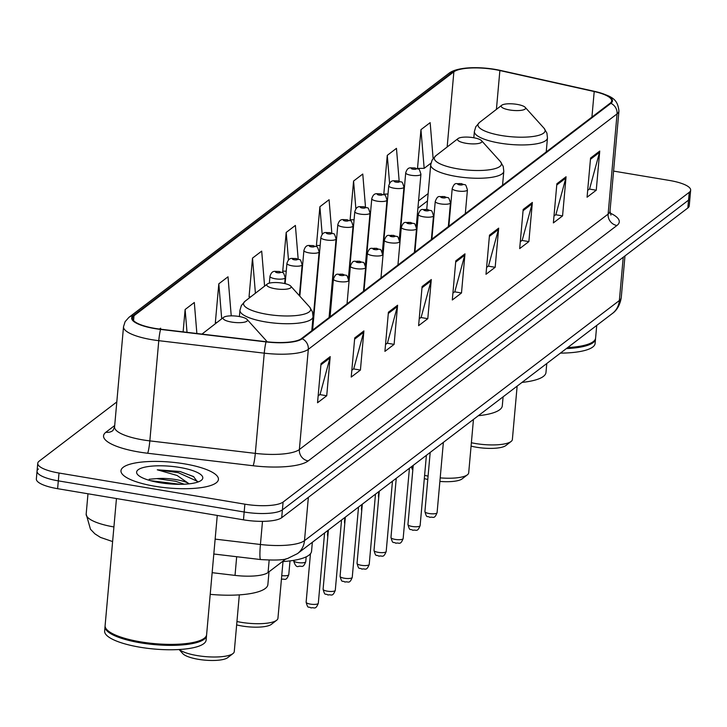 <?xml version="1.0" encoding="UTF-8"?>
<svg xmlns="http://www.w3.org/2000/svg" width="727" height="727" viewBox="0 0 727 727"><rect width="100%" height="100%" fill="white"/><g stroke="black" fill="none" stroke-linecap="round" stroke-linejoin="round"><path stroke-width="1.09" d="M415.108 249.834A54.007 14.34 5.1 0 0 414.635 249.97M286.111 558.754L268.063 572.512A30.57 8.115 -174.9 0 1 235.021 575.393L212.148 572.685M38.458 468.988A30.57 8.115 5.1 0 0 37.05 471.141L36.35 478.966A30.57 8.115 5.1 0 0 57.615 488.689L243.472 519.832A30.57 8.115 5.1 0 0 281.703 517.697L687.842 207.977A30.57 8.115 5.1 0 0 689.251 205.823L689.95 197.998A30.57 8.115 5.1 0 1 688.542 200.143A30.57 8.115 5.1 0 0 689.95 197.998L690.65 190.165A30.57 8.115 5.1 0 0 669.385 180.441L613.579 171.09M116.802 401.949L39.158 461.163A30.57 8.115 5.1 0 0 37.749 463.308A30.57 8.115 5.1 0 0 59.014 473.032L244.872 504.174L244.172 512.008A30.57 8.115 5.1 0 0 282.403 509.863L688.542 200.143L282.403 509.863A30.57 8.115 5.1 0 1 244.172 512.008L58.314 480.865L244.172 512.008L243.472 519.832M37.05 471.141A30.57 8.115 5.1 0 0 58.314 480.865A30.57 8.115 5.1 0 1 37.05 471.141L37.749 463.308M155.005 486.272A48.918 12.986 5.1 0 0 218.427 479.411A48.918 12.986 5.1 0 0 184.404 463.844A48.918 12.986 5.1 0 0 120.982 470.714A48.918 12.986 5.1 0 0 155.005 486.272A48.918 12.986 5.1 0 0 218.427 479.411A48.918 12.986 5.1 0 0 184.404 463.844A48.918 12.986 5.1 0 0 120.982 470.714A48.918 12.986 5.1 0 0 155.005 486.272M155.16 328.431A32.606 8.66 -174.9 0 1 132.478 318.053A32.606 8.66 -174.9 0 1 133.986 315.763L453.875 71.819A32.606 8.66 -174.9 0 1 499.876 70.546L594.204 91.538A32.606 8.66 -174.9 0 1 611.652 100.899A32.606 8.66 -174.9 0 1 610.153 103.189L301.414 338.637A32.606 8.66 -174.9 0 1 266.164 341.708L160.685 329.213A32.606 8.66 -174.9 0 1 155.16 328.431M154.915 328.613A33.424 8.878 5.1 0 0 160.576 329.422L266.055 341.908A33.424 8.878 5.1 0 0 302.187 338.764L610.925 103.316A33.424 8.878 5.1 0 0 594.586 91.375L500.258 70.392A33.424 8.878 5.1 0 0 496.541 69.638A33.424 8.878 5.1 0 0 474.649 67.684A33.424 8.878 5.1 0 0 453.094 71.691L133.205 315.636A33.424 8.878 5.1 0 0 154.915 328.613M433.119 158.504L430.157 122.645L420.96 129.651L417.489 168.637M399.168 181.105L396.46 148.344L387.273 155.351L383.811 194.1L384.301 194.1M365.499 207.059L362.773 174.035L353.576 181.041L350.087 220.181L350.605 219.79M331.83 233.022L329.077 199.725L319.889 206.732L316.427 245.49L316.917 245.481M230.713 315.863L231.204 315.491L228.005 276.805L218.818 283.812L215.319 322.961L215.837 322.561M264.592 286.129L261.693 251.115L252.505 258.121L249.043 296.87L249.534 296.87M298.161 259.003L295.389 225.425L286.193 232.431L282.703 271.571L283.221 271.18M244.872 504.174A30.57 8.115 5.1 0 0 283.103 502.039L689.241 192.319A30.57 8.115 5.1 0 0 690.65 190.165M532.364 202.451L528.874 241.591L519.687 248.598L523.176 209.458L532.364 202.451A8.151 7.552 -127.3 0 1 532.128 203.787L523.067 210.703M566.06 176.761L562.562 215.901L553.374 222.907L556.873 183.767L566.06 176.761A8.151 7.552 -127.3 0 1 565.824 178.097L556.764 185.003M599.748 151.062L596.258 190.21L587.071 197.217L590.56 158.068L599.748 151.062A8.151 7.552 -127.3 0 1 599.511 152.406L590.451 159.313M431.293 279.531L427.794 318.671L418.607 325.678L422.105 286.538L431.293 279.531A8.151 7.552 -127.3 0 1 431.056 280.867L421.996 287.783M397.596 305.222L394.107 344.371L384.919 351.377L388.409 312.228L397.596 305.222A8.151 7.552 -127.3 0 1 397.36 306.567L388.3 313.473M363.909 330.912L360.419 370.061L351.223 377.068L354.721 337.928L363.909 330.912A8.151 7.552 -127.3 0 1 363.673 332.257L354.612 339.164M330.212 356.612L326.723 395.752L317.535 402.758L321.025 363.618L330.212 356.612A8.151 7.552 -127.3 0 1 329.976 357.948L320.916 364.863M498.677 228.142L495.178 267.291L485.99 274.297L489.489 235.148L498.677 228.142A8.151 7.552 -127.3 0 1 498.44 229.487L489.38 236.393M464.98 253.841L461.491 292.981L452.303 299.987L455.793 260.848L464.98 253.841A8.151 7.552 -127.3 0 1 464.744 255.177L455.684 262.083M196.872 333.502L194.309 302.496L185.121 309.511L183.122 331.875M160.703 329.222L160.622 328.195L159.477 329.067M461.491 292.981L454.62 291.827M452.912 293.126L454.838 291.663L464.744 255.177M495.178 267.291L488.308 266.137M486.608 267.436L488.526 265.973L498.44 229.487M326.723 395.752L319.853 394.597M318.144 395.897L320.071 394.434L329.976 357.948M360.419 370.061L353.54 368.907M351.841 370.207L353.758 368.743L363.673 332.257M394.107 344.371L387.237 343.217M385.528 344.516L387.455 343.053L397.36 306.567M427.794 318.671L420.924 317.526M419.225 318.826L421.142 317.354L431.056 280.867M596.258 190.21L589.388 189.056M587.68 190.356L589.606 188.893L599.511 152.406M562.562 215.901L555.692 214.747M553.992 216.046L555.91 214.583L565.824 178.097M528.874 241.591L522.004 240.446M520.296 241.746L522.222 240.273L532.128 203.787M286.193 232.431L288.492 260.112M286.238 271.144L282.739 271.18M252.505 258.121L255.413 293.235M250.733 296.861L249.043 296.87M218.818 283.812L221.708 318.826M216.891 322.552L215.356 322.57M185.121 309.511L187.012 332.33M319.889 206.732L322.188 234.485M320.162 245.453L316.427 245.49M353.576 181.041L355.885 208.885M354.085 219.754L350.123 219.799M387.273 155.351L389.59 183.34M388 194.054L383.811 194.1M420.96 129.651L424.168 168.337L417.507 168.41M430.966 163.157L424.168 168.337M116.456 498.549L105.106 625.638A50.954 13.531 5.1 0 0 106.742 629.527A50.954 13.531 5.1 0 0 140.547 641.841A50.954 13.531 5.1 0 0 204.323 638.233A50.954 13.531 5.1 0 0 206.613 634.698L217.255 515.443M106.978 629.773A50.445 13.395 5.1 0 0 107.187 630.018A50.445 13.395 5.1 0 0 140.656 642.214A50.445 13.395 5.1 0 0 203.787 638.642A50.445 13.395 5.1 0 0 204.051 638.433M105.097 626.129A50.954 13.531 5.1 0 0 105.024 626.619A50.954 13.531 5.1 0 0 140.456 642.822A50.954 13.531 5.1 0 0 206.523 635.671A50.954 13.531 5.1 0 0 206.541 635.18M105.024 626.619L104.633 631.018A50.954 13.531 5.1 0 0 140.066 647.23A50.954 13.531 5.1 0 0 206.132 640.078L206.523 635.671M197.635 482.128L193.482 476.53L180.087 471.523L157.286 469.796L177.079 475.476L188.193 483.155A23.037 6.116 5.1 0 0 175.752 479.566A23.037 6.116 5.1 0 0 156.832 478.611L175.607 481.274L184.222 484.218M188.193 483.155L189.138 483.837M159.722 482.673A33.224 8.824 5.1 0 0 201.306 480.32A33.224 8.824 5.1 0 0 179.696 467.443A33.224 8.824 5.1 0 0 146.899 466.752A33.224 8.824 5.1 0 0 137.676 474.64A33.224 8.824 5.1 0 0 159.722 482.673M156.832 478.611L149.199 479.238M157.286 469.796L178.333 472.677L197.699 481.456M157.514 482.283L172.472 484.109M180.087 471.523L193.809 476.739M150.425 480.656L180.432 484.327M179.087 649.52L182.813 653.646A23.437 6.225 5.1 0 0 198.362 659.316A23.437 6.225 5.1 0 0 227.696 657.653L232.976 653.573A28.535 7.579 5.1 0 0 234.267 651.592L239.328 594.868M179.224 649.52A28.535 7.579 5.1 0 0 197.262 655.59A28.535 7.579 5.1 0 0 232.976 653.573M238.947 316.463A12.232 3.244 5.1 0 0 223.643 317.326A12.232 3.244 5.1 0 0 231.595 322.07A12.232 3.244 5.1 0 0 243.663 322.325A12.232 3.244 5.1 0 0 247.062 319.417A12.232 3.244 5.1 0 0 238.947 316.463M210.212 594.35A56.052 14.885 5.1 0 0 267.872 584.553L269.008 571.795M236.648 624.893A23.437 6.225 5.1 0 0 242.036 626.011A23.437 6.225 5.1 0 0 271.371 624.348L276.651 620.258A28.535 7.579 5.1 0 0 277.941 618.277L283.003 561.562M236.947 621.521A28.535 7.579 5.1 0 0 240.946 622.285A28.535 7.579 5.1 0 0 276.651 620.258M282.63 283.157A12.232 3.244 5.1 0 0 267.318 284.021A12.232 3.244 5.1 0 0 275.279 288.764A12.232 3.244 5.1 0 0 287.347 289.019A12.232 3.244 5.1 0 0 290.736 286.111A12.232 3.244 5.1 0 0 282.63 283.157M282.385 561.598A56.052 14.885 5.1 0 0 311.547 551.248L312.346 542.287M424.323 478.548A23.437 6.225 5.1 0 0 427.776 479.52M411.982 466.307L411.855 467.734A28.535 7.579 5.1 0 0 412.772 469.915A28.535 7.579 5.1 0 0 412.809 469.96L412.772 469.915M424.613 475.322A28.535 7.579 5.1 0 0 428.076 476.13M473.386 137.685A12.232 3.244 5.1 0 0 458.083 138.548A12.232 3.244 5.1 0 0 466.034 143.292A12.232 3.244 5.1 0 0 478.102 143.546A12.232 3.244 5.1 0 0 481.501 140.638A12.232 3.244 5.1 0 0 473.386 137.685M478.33 415.708A56.052 14.885 5.1 0 0 502.302 405.775L503.102 396.815M440.198 477.875A28.535 7.579 5.1 0 0 467.416 474.795A28.535 7.579 5.1 0 0 468.697 472.814L473.459 419.415M439.88 481.419A23.437 6.225 5.1 0 0 462.127 478.875L467.416 474.795M471.078 446.114A23.437 6.225 5.1 0 0 476.467 447.232A23.437 6.225 5.1 0 0 505.81 445.569L511.09 441.48A28.535 7.579 5.1 0 0 512.371 439.508L517.142 386.11M471.378 442.743A28.535 7.579 5.1 0 0 475.376 443.506A28.535 7.579 5.1 0 0 511.09 441.48M517.061 104.379A12.232 3.244 5.1 0 0 501.757 105.242A12.232 3.244 5.1 0 0 509.709 109.986A12.232 3.244 5.1 0 0 521.777 110.24A12.232 3.244 5.1 0 0 525.176 107.332A12.232 3.244 5.1 0 0 517.061 104.379M522.004 382.402A56.052 14.885 5.1 0 0 545.977 372.469L546.777 363.509M560.39 353.122A50.954 13.531 5.1 0 0 595.122 343.444L595.513 339.036A50.954 13.531 5.1 0 0 595.522 338.546M566.342 348.587A50.954 13.531 5.1 0 0 595.513 339.036M567.233 347.906A50.445 13.395 5.1 0 0 592.778 341.999A50.445 13.395 5.1 0 0 593.032 341.799M567.705 347.551A50.954 13.531 5.1 0 0 593.305 341.59A50.954 13.531 5.1 0 0 595.604 338.055L596.731 325.414M236.684 556.718L235.021 575.393M269.163 560.19L268.063 572.512M112.612 541.56L100.462 537.398L94.883 533.827L90.466 529.229L86.177 514.08A40.767 10.823 5.1 0 0 113.921 526.948M281.703 517.697L283.103 502.039M57.615 488.689L59.014 473.032M687.842 207.977L689.241 192.319M215.147 539.125L260.43 544.487L262.492 521.359M297.497 553.611A20.383 18.866 -127.3 0 0 304.495 540.652L619.368 300.524A40.767 10.823 5.1 0 0 621.249 297.661C619.313 309.32 612.77 313.164 612.37 313.491L297.497 553.611L288.165 558.209C284.957 560.026 275.797 560.481 260.702 559.563A20.383 2.126 -83.2 0 1 260.43 544.487A40.767 10.823 5.1 0 0 304.495 540.652L308.357 497.368M612.37 313.491A20.383 18.866 -127.3 0 0 619.368 300.524L623.239 257.24M133.986 315.763L133.55 320.58M610.925 103.316A10.187 9.433 52.7 0 1 617.059 113.885L308.312 349.323A40.767 10.823 -174.9 0 1 264.255 353.168L158.777 340.672A40.767 10.823 -174.9 0 1 151.87 339.691A40.767 10.823 -174.9 0 1 123.517 326.723L114.575 426.931A40.767 10.823 5.1 0 0 142.928 439.899A40.767 10.823 5.1 0 0 149.835 440.88L255.313 453.375A40.767 10.823 5.1 0 0 299.37 449.531L608.117 214.092A40.767 10.823 5.1 0 0 609.998 211.221L610.953 215.074M160.576 329.422A10.187 1.063 -83.2 0 0 158.777 340.672L149.835 440.88A10.187 1.063 96.8 0 1 147.626 453.248A50.954 13.531 -174.9 0 1 105.906 432.229L114.702 425.522M610.089 213.038A50.954 13.531 -174.9 0 1 616.923 225.497L308.175 460.936A10.187 9.433 -127.3 0 1 299.37 449.531L308.312 349.323A10.187 9.433 -127.3 0 0 302.187 338.764M594.586 91.375A10.187 4.335 -77.5 0 1 594.641 91.393C612.016 96.191 617.587 98.699 618.941 111.013A40.767 10.823 -174.9 0 1 617.059 113.885L608.117 214.092A10.187 9.433 -127.3 0 0 616.923 225.497M500.258 70.392A10.187 4.335 -77.5 0 1 500.312 70.401L594.641 91.393A10.187 4.335 -77.5 0 1 594.704 91.402M308.175 460.936A50.954 13.531 -174.9 0 1 253.105 465.743A10.187 1.063 96.8 0 0 255.313 453.375L264.255 353.168A10.187 1.063 -83.2 0 1 266.055 341.908M496.541 69.638L500.312 70.401A10.187 4.335 -77.5 0 1 500.376 70.419M453.094 71.691A10.187 9.433 -127.3 0 0 448.786 73.436L128.897 317.381A10.187 9.433 52.7 0 1 133.205 315.636M253.105 465.743L147.626 453.248M105.906 432.229A10.187 9.433 -127.3 0 0 112.958 430.548L114.575 426.931M594.204 91.538L591.923 117.083M499.876 70.546L496.414 109.377M453.875 71.819L447.16 146.999M428.139 193.591L418.552 200.897M402.086 213.456L401.586 213.838M385.119 226.397L384.619 226.779M368.153 239.337L367.644 239.719M351.177 252.278L350.678 252.66M334.211 265.21L333.711 265.6M317.245 278.15L316.745 278.532M300.278 291.091L299.778 291.472M266.854 341.781A33.706 8.951 5.1 0 0 265.928 340.309L267.118 341.817M245.063 301.242A33.706 8.951 5.1 0 0 266.982 314.3A33.706 8.951 5.1 0 0 300.242 315.009A33.706 8.951 5.1 0 0 309.602 307.003L312.474 311.892L313.037 316.754A36.686 9.742 5.1 0 1 265.464 321.907A36.686 9.742 5.1 0 1 239.955 310.238L241.364 305.54L245.063 301.242L267.318 284.021M435.818 155.769A33.706 8.951 5.1 0 0 457.737 168.837A33.706 8.951 5.1 0 0 490.998 169.536A33.706 8.951 5.1 0 0 500.358 161.53L503.229 166.419L503.793 171.29A36.686 9.742 5.1 0 1 456.22 176.434A36.686 9.742 5.1 0 1 430.711 164.765L432.12 160.076L435.818 155.769L458.083 138.548M479.493 122.463A33.706 8.951 5.1 0 0 501.412 135.522A33.706 8.951 5.1 0 0 534.672 136.231A33.706 8.951 5.1 0 0 544.032 128.225L546.913 133.114L547.467 137.985A36.686 9.742 5.1 0 1 499.903 143.128A36.686 9.742 5.1 0 1 474.386 131.46L475.794 126.762L479.493 122.463L501.757 105.242M284.666 283.557L285.193 277.705A7.643 2.027 -174.9 0 1 275.279 278.777A7.643 2.027 -174.9 0 1 269.962 276.351L269.353 283.157M277.251 272.716A2.544 0.672 5.1 0 0 280.431 272.543A2.544 0.672 5.1 0 0 278.777 271.553A2.544 0.672 5.1 0 0 275.597 271.734A2.544 0.672 5.1 0 0 277.251 272.716M299.397 295.698L302.159 264.764A7.643 2.027 -174.9 0 1 292.245 265.837A7.643 2.027 -174.9 0 1 286.929 263.41L285.12 283.657M294.217 259.775A2.544 0.672 5.1 0 0 297.398 259.603A2.544 0.672 5.1 0 0 295.744 258.612A2.544 0.672 5.1 0 0 292.563 258.794A2.544 0.672 5.1 0 0 294.217 259.775M281.749 575.62A6.116 1.627 5.1 0 0 288.783 574.63C285.875 582 284.666 578.229 281.54 579.346L281.413 579.319M312.11 330.476L319.126 251.824A7.643 2.027 -174.9 0 1 309.22 252.896A7.643 2.027 -174.9 0 1 303.904 250.47L299.824 296.171M311.183 246.844A2.544 0.672 5.1 0 0 314.373 246.662A2.544 0.672 5.1 0 0 312.719 245.671A2.544 0.672 5.1 0 0 309.529 245.853A2.544 0.672 5.1 0 0 311.183 246.844M297.825 562.544A6.116 1.627 5.1 0 0 305.749 561.689C302.841 569.059 301.632 565.288 298.515 566.406C296.589 567.26 294.944 565.324 293.572 560.599A6.116 1.627 5.1 0 0 297.825 562.544M329.077 317.535L336.092 238.892A7.643 2.027 -174.9 0 1 326.187 239.965A7.643 2.027 -174.9 0 1 320.871 237.529L312.61 330.094M328.15 233.903A2.544 0.672 5.1 0 0 331.339 233.721A2.544 0.672 5.1 0 0 329.685 232.731A2.544 0.672 5.1 0 0 326.496 232.913A2.544 0.672 5.1 0 0 328.15 233.903M348.397 278.268L353.058 225.952A7.643 2.027 -174.9 0 1 343.153 227.024A7.643 2.027 -174.9 0 1 337.837 224.588L329.576 317.154M345.125 220.963A2.544 0.672 5.1 0 0 348.306 220.781A2.544 0.672 5.1 0 0 346.652 219.79A2.544 0.672 5.1 0 0 343.462 219.972A2.544 0.672 5.1 0 0 345.125 220.963M365.363 265.328L370.034 213.011A7.643 2.027 -174.9 0 1 360.119 214.083A7.643 2.027 -174.9 0 1 354.803 211.648L348.66 280.449A7.643 2.027 -174.9 0 1 338.746 281.522A7.643 2.027 -174.9 0 1 333.429 279.095C336.428 271.534 337.364 275.233 342.653 274.161C347.406 276.805 346.125 272.543 348.66 280.449M362.091 208.022A2.544 0.672 5.1 0 0 365.272 207.84A2.544 0.672 5.1 0 0 363.618 206.85A2.544 0.672 5.1 0 0 360.438 207.031A2.544 0.672 5.1 0 0 362.091 208.022M327.777 536.88L327.504 534.718A6.116 1.627 5.1 0 0 327.904 535.372M382.329 252.387L387 200.07A7.643 2.027 -174.9 0 1 377.086 201.143A7.643 2.027 -174.9 0 1 371.77 198.707L363.509 291.273M379.058 195.081A2.544 0.672 5.1 0 0 382.248 194.9A2.544 0.672 5.1 0 0 380.594 193.909A2.544 0.672 5.1 0 0 377.404 194.091A2.544 0.672 5.1 0 0 379.058 195.081M344.743 523.94L344.471 521.786A6.116 1.627 5.1 0 0 344.88 522.44M399.296 239.447L403.967 187.13A7.643 2.027 -174.9 0 1 394.061 188.202A7.643 2.027 -174.9 0 1 388.745 185.767L382.593 254.568A7.643 2.027 -174.9 0 1 372.687 255.64A7.643 2.027 -174.9 0 1 367.371 253.214C370.361 245.653 371.297 249.352 376.586 248.28C381.339 250.924 380.067 246.662 382.593 254.568M396.024 182.141A2.544 0.672 5.1 0 0 399.214 181.959A2.544 0.672 5.1 0 0 397.56 180.968A2.544 0.672 5.1 0 0 394.37 181.15A2.544 0.672 5.1 0 0 396.024 182.141M361.71 510.999L361.446 508.845A6.116 1.627 5.1 0 0 361.846 509.5M416.271 226.506L420.933 174.189A7.643 2.027 -174.9 0 1 411.028 175.262A7.643 2.027 -174.9 0 1 405.711 172.826L399.559 241.628A7.643 2.027 -174.9 0 1 389.654 242.7A7.643 2.027 -174.9 0 1 384.338 240.273C387.327 232.713 388.263 236.411 393.561 235.339C398.305 237.983 397.033 233.721 399.559 241.628M412.991 169.2A2.544 0.672 5.1 0 0 416.18 169.018A2.544 0.672 5.1 0 0 414.526 168.028A2.544 0.672 5.1 0 0 411.337 168.21A2.544 0.672 5.1 0 0 412.991 169.2M378.676 498.059L378.413 495.905A6.116 1.627 5.1 0 0 378.812 496.559M318.317 603.256C315.4 610.616 314.2 606.845 311.074 607.963C308.057 605.882 308.203 609.689 306.131 602.165A6.116 1.627 5.1 0 0 310.384 604.11A6.116 1.627 5.1 0 0 318.317 603.256L324.587 532.946M342.244 274.297A2.544 0.672 5.1 0 0 339.064 274.47A2.544 0.672 5.1 0 0 340.718 275.46A2.544 0.672 5.1 0 0 343.898 275.288A2.544 0.672 5.1 0 0 342.244 274.297M335.283 590.315C332.375 597.676 331.167 593.914 328.041 595.031C325.033 592.941 325.169 596.749 323.097 589.224A6.116 1.627 5.1 0 0 327.35 591.169A6.116 1.627 5.1 0 0 335.283 590.315L341.554 520.014M355.712 268.581A7.643 2.027 -174.9 0 1 350.396 266.155C353.395 258.594 354.331 262.293 359.62 261.22C364.372 263.865 363.1 259.603 365.626 267.509A7.643 2.027 -174.9 0 1 355.712 268.581M359.211 261.356A2.544 0.672 5.1 0 0 356.03 261.529A2.544 0.672 5.1 0 0 357.684 262.52A2.544 0.672 5.1 0 0 360.874 262.347A2.544 0.672 5.1 0 0 359.211 261.356M352.25 577.374C349.342 584.744 348.133 580.973 345.016 582.091C341.999 580.001 342.144 583.808 340.072 576.284A6.116 1.627 5.1 0 0 344.325 578.229A6.116 1.627 5.1 0 0 352.25 577.374L358.52 507.073M376.186 248.416A2.544 0.672 5.1 0 0 372.996 248.589A2.544 0.672 5.1 0 0 374.65 249.579A2.544 0.672 5.1 0 0 377.84 249.406A2.544 0.672 5.1 0 0 376.186 248.416M369.216 564.434C366.308 571.804 365.099 568.032 361.982 569.15C358.965 567.06 359.111 570.868 357.039 563.343A6.116 1.627 5.1 0 0 361.292 565.288A6.116 1.627 5.1 0 0 369.216 564.434L375.495 494.133M393.153 235.475A2.544 0.672 5.1 0 0 389.963 235.657A2.544 0.672 5.1 0 0 391.617 236.638A2.544 0.672 5.1 0 0 394.806 236.466A2.544 0.672 5.1 0 0 393.153 235.475M386.191 551.493C383.274 558.863 382.075 555.092 378.949 556.21C375.932 554.119 376.077 557.936 374.005 550.403A6.116 1.627 5.1 0 0 378.258 552.347A6.116 1.627 5.1 0 0 386.191 551.493L392.462 481.192M406.62 229.759A7.643 2.027 -174.9 0 1 401.304 227.333C404.294 219.772 405.239 223.471 410.528 222.398C415.281 225.043 413.999 220.79 416.535 228.687A7.643 2.027 -174.9 0 1 406.62 229.759M410.119 222.535A2.544 0.672 5.1 0 0 406.938 222.716A2.544 0.672 5.1 0 0 408.592 223.698A2.544 0.672 5.1 0 0 411.773 223.525A2.544 0.672 5.1 0 0 410.119 222.535M403.158 538.553C400.241 545.922 399.041 542.151 395.915 543.269C392.898 541.179 393.043 544.996 390.972 537.462A6.116 1.627 5.1 0 0 395.224 539.407A6.116 1.627 5.1 0 0 403.158 538.553L409.428 468.252M423.587 216.819A7.643 2.027 -174.9 0 1 418.27 214.392C421.269 206.831 422.205 210.53 427.494 209.458C432.247 212.102 430.975 207.849 433.501 215.746A7.643 2.027 -174.9 0 1 423.587 216.819M427.085 209.594A2.544 0.672 5.1 0 0 423.905 209.776A2.544 0.672 5.1 0 0 425.559 210.766A2.544 0.672 5.1 0 0 428.739 210.585A2.544 0.672 5.1 0 0 427.085 209.594M420.124 525.612C417.216 532.982 416.008 529.211 412.881 530.328C409.874 528.247 410.01 532.055 407.947 524.521A6.116 1.627 5.1 0 0 412.2 526.466A6.116 1.627 5.1 0 0 420.124 525.612L426.395 455.311M440.562 203.887A7.643 2.027 -174.9 0 1 435.246 201.452C438.236 193.891 439.172 197.59 444.461 196.526C449.213 199.162 447.941 194.909 450.467 202.815A7.643 2.027 -174.9 0 1 440.562 203.887M444.061 196.653A2.544 0.672 5.1 0 0 440.871 196.835A2.544 0.672 5.1 0 0 442.525 197.826A2.544 0.672 5.1 0 0 445.715 197.644A2.544 0.672 5.1 0 0 444.061 196.653M437.091 512.671C434.183 520.041 432.974 516.27 429.857 517.388C426.84 515.307 426.985 519.114 424.913 511.581A6.116 1.627 5.1 0 0 429.166 513.526A6.116 1.627 5.1 0 0 437.091 512.671L443.37 442.37M457.528 190.947A7.643 2.027 -174.9 0 1 452.212 188.511C455.202 180.95 456.138 184.649 461.427 183.586C466.18 186.221 464.907 181.968 467.434 189.874A7.643 2.027 -174.9 0 1 457.528 190.947M461.027 183.713A2.544 0.672 5.1 0 0 457.837 183.895A2.544 0.672 5.1 0 0 459.491 184.885A2.544 0.672 5.1 0 0 462.681 184.703A2.544 0.672 5.1 0 0 461.027 183.713M86.177 514.08L87.985 493.778M621.249 297.661L624.975 255.913M260.702 559.563L213.811 554.01M474.649 67.684C461.963 67.865 453.348 69.783 448.786 73.436M128.897 317.381L125.08 321.716L123.517 326.723M618.941 111.013L609.998 211.221M427.476 200.952L417.898 208.258M401.431 220.817L400.931 221.199M384.456 233.758L383.956 234.139M367.489 246.698L366.99 247.08M350.523 259.639L350.023 260.021M333.557 272.58L333.057 272.961M316.59 285.52L316.081 285.902M107.187 630.018L106.742 629.527M203.787 638.642L204.323 638.233M223.643 317.326L201.961 334.102M247.062 319.417L265.928 340.309M239.392 316.536L239.955 310.238M311.792 330.721L313.037 316.754M290.736 286.111L309.602 307.003M426.731 209.358L430.711 164.765M502.548 185.249L503.793 171.29M481.501 140.638L500.358 161.53M473.822 137.757L474.386 131.46M546.222 151.943L547.467 137.985M525.176 107.332L544.032 128.225M592.778 341.999L593.305 341.59M285.193 277.705C282.658 269.799 283.939 274.061 279.186 271.416C275.66 272.098 272.271 269.026 269.962 276.351M302.159 264.764C299.633 256.867 300.905 261.12 296.153 258.476C292.627 259.157 289.237 256.086 286.929 263.41M288.783 574.63L290.009 560.899M319.126 251.824C316.599 243.927 317.872 248.18 313.119 245.535C309.593 246.217 306.203 243.145 303.904 250.47M305.749 561.689L306.185 556.846M336.092 238.892C333.566 230.986 334.838 235.239 330.085 232.604C326.559 233.276 323.17 230.205 320.871 237.529M353.058 225.952C350.532 218.045 351.804 222.298 347.061 219.663C343.526 220.336 340.145 217.264 337.837 224.588M370.034 213.011C367.498 205.105 368.78 209.358 364.027 206.722C360.501 207.404 357.111 204.323 354.803 211.648M327.504 534.718L327.886 530.428M387 200.07C384.474 192.164 385.746 196.417 380.993 193.782C377.467 194.463 374.078 191.383 371.77 198.707M344.471 521.786L344.862 517.488M403.967 187.13C401.44 179.224 402.713 183.477 397.96 180.841C394.434 181.523 391.044 178.442 388.745 185.767M361.446 508.845L361.828 504.547M420.933 174.189C418.407 166.283 419.679 170.536 414.935 167.901C411.4 168.582 408.02 165.511 405.711 172.826M378.413 495.905L378.794 491.616M306.131 602.165L310.456 553.765M330.067 316.781L333.429 279.095M323.097 589.224L328.386 530.056M347.033 303.841L350.396 266.155M363.5 291.282L365.626 267.509M340.072 576.284L345.352 517.115M364.009 290.9L367.371 253.214M357.039 563.343L362.319 504.174M380.975 277.959L384.338 240.273M374.005 550.403L379.285 491.234M397.942 265.019L401.304 227.333M414.408 252.46L416.535 228.687M390.972 537.462L396.251 478.293M414.908 252.078L418.27 214.392M431.375 239.519L433.501 215.746M407.947 524.521L413.227 465.353M431.874 239.138L435.246 201.452M448.35 226.579L450.467 202.815M424.913 511.581L430.193 452.412M448.85 226.197L452.212 188.511M465.316 213.638L467.434 189.874"/></g></svg>
